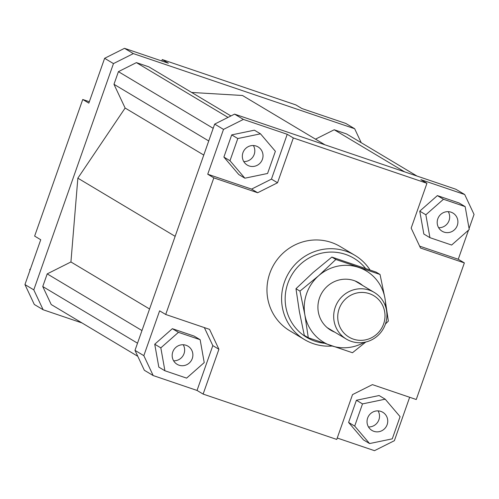 <?xml version="1.0" encoding="UTF-8"?>
<svg xmlns="http://www.w3.org/2000/svg" width="499" height="499" viewBox="0 0 499 499"><rect width="100%" height="100%" fill="white"/><g stroke="black" fill="none" stroke-linecap="round" stroke-linejoin="round"><path stroke-width="0.75" d="M384.087 327.288A27.189 26.428 120.9 0 0 374.256 292.42A27.189 26.428 120.9 0 0 336.519 304.228A27.189 26.428 120.9 0 0 346.35 339.089A27.189 26.428 120.9 0 0 384.087 327.288M382.484 326.633A24.133 23.459 -59.1 0 1 350.735 338.054A24.133 23.459 -59.1 0 1 340.256 306.155A24.133 23.459 -59.1 0 1 372.005 294.734A24.133 23.459 -59.1 0 1 382.484 326.633M192.271 358.538A10.573 10.279 -59.1 0 1 177.101 364.307A10.573 10.279 -59.1 0 1 172.785 351.926A10.573 10.279 -59.1 0 1 187.955 346.156A10.573 10.279 -59.1 0 1 192.271 358.538M173.615 360.796A10.573 10.279 120.9 0 0 183.208 344.747M380.899 411.407A10.573 10.279 -59.1 0 1 386.719 425.684A10.573 10.279 -59.1 0 1 371.967 430.444A10.573 10.279 -59.1 0 1 380.899 411.407M368.474 426.938A10.573 10.279 120.9 0 0 378.074 410.883M437.804 218.843A10.573 10.279 -59.1 0 1 452.973 213.073A10.573 10.279 -59.1 0 1 457.29 225.454A10.573 10.279 -59.1 0 1 442.12 231.224A10.573 10.279 -59.1 0 1 437.804 218.843M438.633 227.712A10.573 10.279 120.9 0 0 448.233 211.657M249.176 165.967A10.573 10.279 -59.1 0 1 243.356 151.696A10.573 10.279 -59.1 0 1 258.108 146.937A10.573 10.279 -59.1 0 1 249.176 165.967M243.768 161.576A10.573 10.279 120.9 0 0 253.367 145.521M304.477 339.57L289.844 330.818A49.089 47.711 -59.1 0 1 269.803 273.333A49.089 47.711 -59.1 0 1 340.231 246.556L354.864 255.307A49.089 47.711 120.9 0 0 284.43 282.085A49.089 47.711 120.9 0 0 304.477 339.57A49.089 47.711 120.9 0 0 332.134 346.025M323.957 343.231A46.07 44.779 -59.1 0 1 287.823 283.395A46.07 44.779 -59.1 0 1 322.909 252.887A46.07 44.779 -59.1 0 1 365.542 268.387M370.046 269.965A49.089 47.711 120.9 0 0 354.864 255.307M223.508 129.397L243.387 119.417L234.549 114.128L214.67 124.108L223.508 129.397L207.727 174.22L251.571 189.102L271.444 179.122L287.231 134.293L293.331 137.942L426.951 183.295L420.85 179.646L464.7 194.529L474.05 214.433L469.072 228.554M243.387 119.417L287.231 134.293M234.549 114.128L455.855 189.246L464.7 194.529M231.704 134.892L223.889 157.079L238.778 174.544L244.872 178.193L267.57 173.477L275.379 151.297L260.497 133.826L254.396 130.183L231.704 134.892L237.798 138.541L229.989 160.722L223.889 157.079M214.67 124.108L134.992 350.373L144.342 370.27L153.187 375.56L143.831 355.656L159.618 310.833L165.712 314.476L209.555 329.359L218.911 349.263L203.124 394.085L197.03 390.443L153.187 375.56M468.511 230.158L458.263 259.255L464.363 262.904L416.253 399.512L372.41 384.629L352.531 394.609L336.744 439.438L203.124 394.085M409.66 397.273L394.372 440.692L374.493 450.672L337.243 438.028M197.03 390.443L212.817 345.614L204.341 327.587M212.817 345.614L218.911 349.263M154.734 344.223L158.819 367.114L164.913 370.763L186.607 378.123L204.222 362.598L200.143 339.7L194.042 336.058L172.348 328.691L154.734 344.223L160.828 347.865L164.913 370.763M348.595 422.441L363.484 439.906L369.578 443.555L392.276 438.839L400.086 416.659L385.203 399.188L379.103 395.539L356.411 400.254L348.595 422.441L354.695 426.084L369.578 443.555M426.951 183.295L411.164 228.118L420.514 248.022L464.363 262.904M419.634 246.144L458.263 259.255M465.162 206.617L459.068 202.974L437.367 195.608L419.753 211.139L423.838 234.031L429.932 237.674L451.632 245.04L469.247 229.509L465.162 206.617L443.468 199.257L437.367 195.608M251.571 189.102L257.665 192.745L277.544 182.765L271.444 179.122M293.331 137.942L277.544 182.765M82.023 322.953L43.145 309.754L33.789 289.857L113.466 63.598L133.345 53.611L354.658 128.73L361.226 142.708M33.789 289.857L24.95 284.567L34.3 304.471L43.145 309.754M230.931 115.943L148.777 66.816L136.408 62.618L118.425 71.65L113.972 84.294L125.13 108.04L77.856 178.162L70.927 261.969L47.205 273.882L42.752 286.526L51.216 304.533L137.774 356.292M324.968 144.816L242.477 95.49L191.653 92.458M416.977 176.047L346.58 133.95L334.218 129.759L315.499 139.152M161.757 60.972L162.256 59.562L295.876 104.915L301.97 108.557L345.813 123.44L354.658 128.73M162.256 59.562L168.35 63.211L124.507 48.328L104.628 58.308L113.466 63.598M133.345 53.611L124.507 48.328M104.628 58.308L88.841 103.131L82.747 99.488L34.637 236.096L40.737 239.745L24.95 284.567M82.747 99.488L89.34 101.727M143.831 355.656L134.992 350.373M165.712 314.476L213.822 177.869L207.727 174.22M29.928 270.446L29.753 269.491L30.489 268.842M29.753 269.491L30.171 269.741M229.989 160.722L244.872 178.193M260.497 133.826L237.798 138.541M257.665 192.745L213.822 177.869M443.468 199.257L425.853 214.782L419.753 211.139M425.853 214.782L429.932 237.674M385.203 399.188L362.505 403.903L356.411 400.254M362.505 403.903L354.695 426.084M200.143 339.7L178.442 332.34L172.348 328.691M178.442 332.34L160.828 347.865M175.149 236.339L77.856 178.162M125.13 108.04L203.773 155.064M136.408 62.618L228.024 117.402M118.425 71.65L213.192 128.318M208.738 140.961L113.972 84.294M334.218 129.759L404.608 171.849M47.205 273.882L141.972 330.55M70.927 261.969L149.563 308.993M42.752 286.526L137.518 343.193M365.773 342.027L352.481 352.737L308.282 337.736L304.87 314.869L299.961 291.104L318.649 275.735A41.536 40.369 120.9 0 0 306.636 293.562A41.536 40.369 120.9 0 0 304.87 314.869A41.536 40.369 120.9 0 0 331.13 345.682A41.536 40.369 120.9 0 0 364.214 342.345M385.577 306.623A41.536 40.369 120.9 0 0 384.947 298.234L388.359 321.106L385.44 324.013M380.038 274.475L384.947 298.234A41.536 40.369 120.9 0 0 358.694 267.42A41.536 40.369 120.9 0 0 318.649 275.735L335.846 259.474L380.038 274.475L376.053 272.086L331.854 257.085L313.166 272.454L295.976 288.715L299.381 311.588L304.29 335.353L308.282 337.736M334.748 332.153A27.564 26.79 -59.1 0 1 319.51 297.928A27.564 26.79 -59.1 0 1 362.654 285.484M331.854 257.085L335.846 259.474M295.976 288.715L299.961 291.104M374.256 292.42L355.07 280.949M346.35 339.089L327.163 327.618"/></g></svg>
